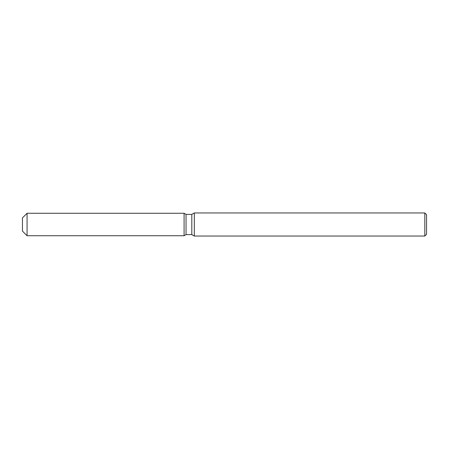 <?xml version="1.0" encoding="UTF-8"?>
<svg xmlns="http://www.w3.org/2000/svg" width="449" height="449" viewBox="0 0 449 449"><rect width="100%" height="100%" fill="white"/><g stroke="black" fill="none" stroke-linecap="round" stroke-linejoin="round"><path stroke-width="0.67" d="M22.45 231.112L22.45 217.888L27.069 213.269L184.09 213.269L186.038 214.392L191.813 214.392L194.31 212.955L424.816 212.955L426.55 214.684L426.55 234.316L424.816 236.045L194.31 236.045L191.813 234.608L186.038 234.608L184.09 235.731L184.09 213.269L184.09 235.731L27.069 235.731L22.45 231.112L22.45 217.888M184.09 235.731L186.038 234.608L186.038 214.392M191.813 234.608L191.813 214.392M194.31 236.045L194.31 212.955M424.816 236.045L424.816 212.955M27.069 235.731L27.069 213.269"/></g></svg>
